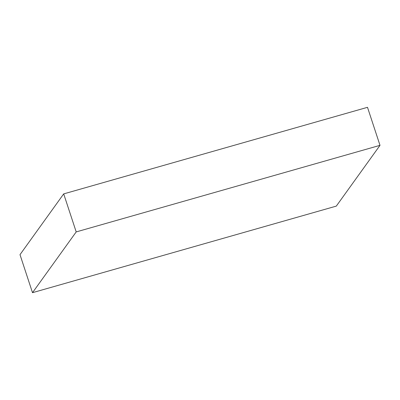 <?xml version="1.0" encoding="UTF-8"?>
<svg xmlns="http://www.w3.org/2000/svg" width="400" height="400" viewBox="0 0 400 400"><rect width="100%" height="100%" fill="white"/><g stroke="black" fill="none" stroke-linecap="round" stroke-linejoin="round"><path stroke-width="0.6" d="M32.5 292.68L336.305 206.11L380 145.345L367.5 107.32L63.695 193.89L20 254.655L32.5 292.68L76.2 231.915L63.695 193.89M380 145.345L76.2 231.915"/></g></svg>
